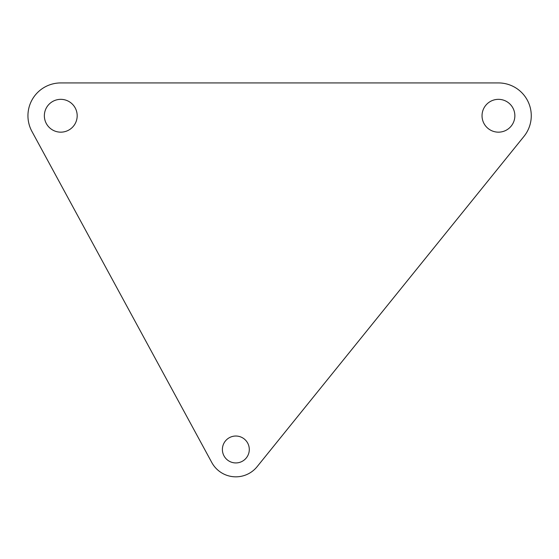 <?xml version="1.0" encoding="UTF-8"?>
<svg xmlns="http://www.w3.org/2000/svg" width="559" height="559" viewBox="0 0 559 559"><rect width="100%" height="100%" fill="white"/><g stroke="black" fill="none" stroke-linecap="round" stroke-linejoin="round"><path stroke-width="0.84" d="M222.391 449.478A13.451 13.451 0 0 1 235.842 436.027A13.451 13.451 0 0 1 249.293 449.478A13.451 13.451 0 0 1 235.842 462.936A13.451 13.451 0 0 1 222.391 449.478M211.805 462.538A27.356 27.356 0 0 0 257.119 466.674L523.979 136.382A32.827 32.827 0 0 0 498.446 82.928L60.77 82.928A32.827 32.827 0 0 0 31.926 131.421L211.805 462.538M77.184 115.748A16.414 16.414 0 0 0 60.77 99.341A16.414 16.414 0 0 0 44.357 115.748A16.414 16.414 0 0 0 60.77 132.162A16.414 16.414 0 0 0 77.184 115.748M514.86 115.748A16.414 16.414 0 0 0 498.446 99.341A16.414 16.414 0 0 0 482.033 115.748A16.414 16.414 0 0 0 498.446 132.162A16.414 16.414 0 0 0 514.86 115.748"/></g></svg>
